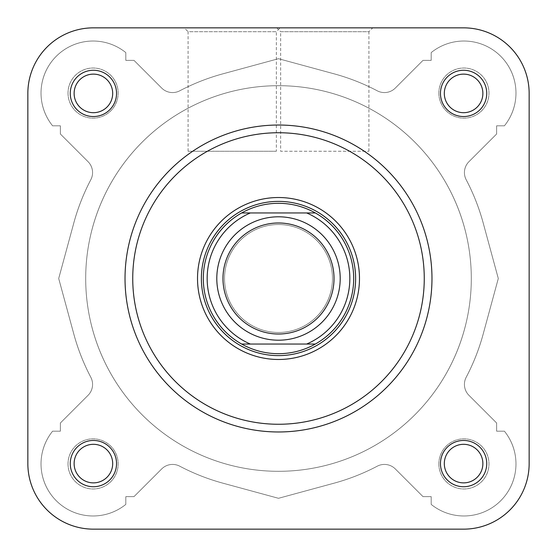 <?xml version="1.0" encoding="UTF-8"?>
<svg xmlns="http://www.w3.org/2000/svg" width="557" height="557" viewBox="0 0 557 557"><rect width="100%" height="100%" fill="white"/><g stroke="black" fill="none" stroke-linecap="round" stroke-linejoin="round"><path stroke-width="0.42" stroke-dasharray="2.79 2.09" d="M125.026 278.5A153.474 153.474 0 0 0 278.5 431.974A153.474 153.474 0 0 0 431.974 278.5A153.474 153.474 0 0 1 278.5 431.974A153.474 153.474 0 0 1 125.026 278.5A153.474 153.474 0 0 1 278.5 125.026A153.474 153.474 0 0 1 431.974 278.5A153.474 153.474 0 0 0 278.5 125.026A153.474 153.474 0 0 0 125.026 278.5A153.474 153.474 0 0 0 278.5 431.974A153.474 153.474 0 0 0 431.974 278.5A153.474 153.474 0 0 0 278.5 125.026A153.474 153.474 0 0 0 125.026 278.5A153.474 153.474 0 0 1 278.5 125.026A153.474 153.474 0 0 1 431.974 278.5M486.734 463.598A23.136 23.136 0 0 0 463.598 440.462A23.136 23.136 0 0 0 440.462 463.598A23.136 23.136 0 0 0 463.598 486.734A23.136 23.136 0 0 0 486.734 463.598M444.312 463.598A19.279 19.279 0 0 1 463.598 444.312A19.279 19.279 0 0 1 482.877 463.598A19.279 19.279 0 0 0 463.598 444.312A19.279 19.279 0 0 0 444.312 463.598A19.279 19.279 0 0 0 463.598 482.877A19.279 19.279 0 0 0 482.877 463.598A19.279 19.279 0 0 1 463.598 482.877A19.279 19.279 0 0 1 444.312 463.598A19.279 19.279 0 0 1 463.598 444.312A19.279 19.279 0 0 1 482.877 463.598A19.279 19.279 0 0 1 463.598 482.877A19.279 19.279 0 0 1 444.312 463.598M486.734 93.402A23.136 23.136 0 0 0 463.598 70.266A23.136 23.136 0 0 0 440.462 93.402A23.136 23.136 0 0 0 463.598 116.538A23.136 23.136 0 0 0 486.734 93.402M444.312 93.402A19.279 19.279 0 0 1 463.598 74.123A19.279 19.279 0 0 1 482.877 93.402A19.279 19.279 0 0 0 463.598 74.123A19.279 19.279 0 0 0 444.312 93.402A19.279 19.279 0 0 0 463.598 112.688A19.279 19.279 0 0 0 482.877 93.402A19.279 19.279 0 0 1 463.598 112.688A19.279 19.279 0 0 1 444.312 93.402A19.279 19.279 0 0 1 463.598 74.123A19.279 19.279 0 0 1 482.877 93.402A19.279 19.279 0 0 1 463.598 112.688A19.279 19.279 0 0 1 444.312 93.402M116.538 93.402A23.136 23.136 0 0 0 93.402 70.266A23.136 23.136 0 0 0 70.266 93.402A23.136 23.136 0 0 0 93.402 116.538A23.136 23.136 0 0 0 116.538 93.402M74.123 93.402A19.279 19.279 0 0 1 93.402 74.123A19.279 19.279 0 0 1 112.688 93.402A19.279 19.279 0 0 0 93.402 74.123A19.279 19.279 0 0 0 74.123 93.402A19.279 19.279 0 0 0 93.402 112.688A19.279 19.279 0 0 0 112.688 93.402A19.279 19.279 0 0 1 93.402 112.688A19.279 19.279 0 0 1 74.123 93.402A19.279 19.279 0 0 1 93.402 74.123A19.279 19.279 0 0 1 112.688 93.402A19.279 19.279 0 0 1 93.402 112.688A19.279 19.279 0 0 1 74.123 93.402M116.538 463.598A23.136 23.136 0 0 0 93.402 440.462A23.136 23.136 0 0 0 70.266 463.598A23.136 23.136 0 0 0 93.402 486.734A23.136 23.136 0 0 0 116.538 463.598M74.123 463.598A19.279 19.279 0 0 1 93.402 444.312A19.279 19.279 0 0 1 112.688 463.598A19.279 19.279 0 0 0 93.402 444.312A19.279 19.279 0 0 0 74.123 463.598A19.279 19.279 0 0 0 93.402 482.877A19.279 19.279 0 0 0 112.688 463.598A19.279 19.279 0 0 1 93.402 482.877A19.279 19.279 0 0 1 74.123 463.598A19.279 19.279 0 0 1 93.402 444.312A19.279 19.279 0 0 1 112.688 463.598A19.279 19.279 0 0 1 93.402 482.877A19.279 19.279 0 0 1 74.123 463.598M276.363 151.246L188.092 151.246L276.363 151.246L276.363 31.707L188.092 31.707L184.235 27.85L280.213 27.85L184.235 27.85M188.092 151.246L188.092 31.707L276.363 31.707L280.213 27.85M471.306 278.5A192.806 192.806 0 0 1 278.5 471.306A192.806 192.806 0 0 1 85.694 278.5A192.806 192.806 0 0 1 278.5 85.694A192.806 192.806 0 0 1 471.306 278.5A192.806 192.806 0 0 1 278.5 471.306A192.806 192.806 0 0 1 85.694 278.5A192.806 192.806 0 0 1 278.5 85.694A192.806 192.806 0 0 1 471.306 278.5A192.806 192.806 0 0 0 278.5 85.694A192.806 192.806 0 0 0 85.694 278.5A192.806 192.806 0 0 0 278.5 471.306A192.806 192.806 0 0 0 471.306 278.5A192.806 192.806 0 0 0 278.5 85.694A192.806 192.806 0 0 0 85.694 278.5A192.806 192.806 0 0 0 278.5 471.306A192.806 192.806 0 0 0 471.306 278.5A192.806 192.806 0 0 1 278.5 471.306A192.806 192.806 0 0 1 85.694 278.5A192.806 192.806 0 0 1 278.5 85.694A192.806 192.806 0 0 1 471.306 278.5A192.806 192.806 0 0 1 278.5 471.306A192.806 192.806 0 0 1 85.694 278.5A192.806 192.806 0 0 1 278.5 85.694A192.806 192.806 0 0 1 471.306 278.5M463.598 529.15L93.402 529.15A65.552 65.552 0 0 1 27.85 463.598L27.85 93.402A65.552 65.552 0 0 1 93.402 27.85A65.552 65.552 0 0 0 27.85 93.402L27.85 463.598A65.552 65.552 0 0 0 93.402 529.15L463.598 529.15A65.552 65.552 0 0 0 529.15 463.598A65.552 65.552 0 0 1 463.598 529.15A65.552 65.552 0 0 0 529.15 463.598L529.15 93.402L529.15 463.598M27.85 93.402A65.552 65.552 0 0 1 93.402 27.85L463.598 27.85A65.552 65.552 0 0 1 529.15 93.402A65.552 65.552 0 0 0 463.598 27.85A65.552 65.552 0 0 1 529.15 93.402M372.765 27.85L276.787 27.85L372.765 27.85L276.787 27.85L280.637 31.707L368.908 31.707L372.765 27.85M355.624 278.5A77.124 77.124 0 0 0 278.5 201.376A77.124 77.124 0 0 0 201.376 278.5A77.124 77.124 0 0 0 278.5 355.624A77.124 77.124 0 0 0 355.624 278.5A77.124 77.124 0 0 0 278.5 201.376A77.124 77.124 0 0 0 201.376 278.5A77.124 77.124 0 0 0 278.5 355.624A77.124 77.124 0 0 0 355.624 278.5M368.908 151.246L368.908 31.707L280.637 31.707L280.637 151.246L368.908 151.246L280.637 151.246M93.402 27.85L463.598 27.85M93.402 529.15A65.552 65.552 0 0 1 27.85 463.598M278.5 334.026A55.526 55.526 0 0 1 222.974 278.5A55.526 55.526 0 0 1 278.5 222.974A55.526 55.526 0 0 1 334.026 278.5A55.526 55.526 0 0 1 278.5 334.026M278.5 216.798A61.702 61.702 0 0 0 216.798 278.5A61.702 61.702 0 0 0 278.5 340.202A61.702 61.702 0 0 0 340.202 278.5A61.702 61.702 0 0 0 278.5 216.798M278.5 201.376A77.124 77.124 0 0 0 201.376 278.5A77.124 77.124 0 0 0 278.5 355.624A77.124 77.124 0 0 0 355.624 278.5A77.124 77.124 0 0 0 278.5 201.376M278.5 85.694A192.806 192.806 0 0 0 85.694 278.5A192.806 192.806 0 0 0 278.5 471.306A192.806 192.806 0 0 0 471.306 278.5A192.806 192.806 0 0 0 278.5 85.694A192.806 192.806 0 0 0 85.694 278.5A192.806 192.806 0 0 0 278.5 471.306A192.806 192.806 0 0 0 471.306 278.5A192.806 192.806 0 0 0 278.5 85.694M241.661 212.948A75.195 75.195 0 0 0 241.661 344.052M278.5 224.513A53.987 53.987 0 0 0 224.513 278.5A53.987 53.987 0 0 0 278.5 332.487A53.987 53.987 0 0 0 332.487 278.5A53.987 53.987 0 0 0 278.5 224.513A53.987 53.987 0 0 0 224.513 278.5A53.987 53.987 0 0 0 278.5 332.487A53.987 53.987 0 0 0 332.487 278.5A53.987 53.987 0 0 0 278.5 224.513M306.642 344.052L250.358 344.052M250.358 212.948L306.642 212.948M315.339 344.052A75.195 75.195 0 0 0 315.339 212.948M68.017 93.082A25.065 25.065 0 0 1 93.082 68.017A25.065 25.065 0 0 1 118.147 93.082A25.065 25.065 0 0 1 93.082 118.147A25.065 25.065 0 0 1 68.017 93.082A25.065 25.065 0 0 1 93.082 68.017A25.065 25.065 0 0 1 118.147 93.082A25.065 25.065 0 0 1 93.082 118.147A25.065 25.065 0 0 1 68.017 93.082M438.853 93.082A25.065 25.065 0 0 1 463.918 68.017A25.065 25.065 0 0 1 488.983 93.082A25.065 25.065 0 0 1 463.918 118.147A25.065 25.065 0 0 1 438.853 93.082A25.065 25.065 0 0 1 463.918 68.017A25.065 25.065 0 0 1 488.983 93.082A25.065 25.065 0 0 1 463.918 118.147A25.065 25.065 0 0 1 438.853 93.082M438.853 463.918A25.065 25.065 0 0 1 463.918 438.853A25.065 25.065 0 0 1 488.983 463.918A25.065 25.065 0 0 1 463.918 488.983A25.065 25.065 0 0 1 438.853 463.918A25.065 25.065 0 0 1 463.918 438.853A25.065 25.065 0 0 1 488.983 463.918A25.065 25.065 0 0 1 463.918 488.983A25.065 25.065 0 0 1 438.853 463.918M68.017 463.918A25.065 25.065 0 0 1 93.082 438.853A25.065 25.065 0 0 1 118.147 463.918A25.065 25.065 0 0 1 93.082 488.983A25.065 25.065 0 0 1 68.017 463.918A25.065 25.065 0 0 1 93.082 438.853A25.065 25.065 0 0 1 118.147 463.918A25.065 25.065 0 0 1 93.082 488.983A25.065 25.065 0 0 1 68.017 463.918M41.023 463.918A52.059 52.059 0 0 1 52.595 431.195L60.365 431.195L60.365 423.014L88.055 395.324A15.422 15.422 0 0 0 90.798 377.235A212.092 212.092 0 0 1 73.851 334.186L58.701 278.5L73.851 222.814A212.092 212.092 0 0 1 90.798 179.765A15.422 15.422 0 0 0 88.055 161.676L60.365 133.986L60.365 125.805L52.595 125.805A52.059 52.059 0 0 1 125.805 52.595L125.805 60.365L133.986 60.365L161.676 88.055A15.422 15.422 0 0 0 179.765 90.798A212.092 212.092 0 0 1 222.814 73.851L278.5 58.701L334.186 73.851A212.092 212.092 0 0 1 377.235 90.798A15.422 15.422 0 0 0 395.324 88.055L423.014 60.365L431.195 60.365L431.195 52.595A52.059 52.059 0 0 1 504.405 125.805L496.635 125.805L496.635 133.986L468.945 161.676A15.422 15.422 0 0 0 466.202 179.765A212.092 212.092 0 0 1 483.149 222.814L498.299 278.5L483.149 334.186A212.092 212.092 0 0 1 466.202 377.235A15.422 15.422 0 0 0 468.945 395.324L496.635 423.014L496.635 431.195L504.405 431.195A52.059 52.059 0 0 1 431.195 504.405L431.195 496.635L423.014 496.635L395.324 468.945A15.422 15.422 0 0 0 377.235 466.202A212.092 212.092 0 0 1 334.186 483.149L278.5 498.299L222.814 483.149A212.092 212.092 0 0 1 179.765 466.202A15.422 15.422 0 0 0 161.676 468.945L133.986 496.635L125.805 496.635L125.805 504.405A52.059 52.059 0 0 1 52.595 431.195L60.365 431.195L60.365 423.014L88.055 395.324A15.422 15.422 0 0 0 90.798 377.235A212.092 212.092 0 0 1 73.851 334.186L58.701 278.5L73.851 222.814A212.092 212.092 0 0 1 90.798 179.765A15.422 15.422 0 0 0 88.055 161.676L60.365 133.986L60.365 125.805L52.595 125.805A52.059 52.059 0 0 1 125.805 52.595L125.805 60.365L133.986 60.365L161.676 88.055A15.422 15.422 0 0 0 179.765 90.798A212.092 212.092 0 0 1 222.814 73.851L278.5 58.701L334.186 73.851A212.092 212.092 0 0 1 377.235 90.798A15.422 15.422 0 0 0 395.324 88.055L423.014 60.365L431.195 60.365L431.195 52.595A52.059 52.059 0 0 1 504.405 125.805L496.635 125.805L496.635 133.986L468.945 161.676A15.422 15.422 0 0 0 466.202 179.765A212.092 212.092 0 0 1 483.149 222.814L498.299 278.5L483.149 334.186A212.092 212.092 0 0 1 466.202 377.235A15.422 15.422 0 0 0 468.945 395.324L496.635 423.014L496.635 431.195L504.405 431.195A52.059 52.059 0 0 1 431.195 504.405L431.195 496.635L423.014 496.635L395.324 468.945A15.422 15.422 0 0 0 377.235 466.202A212.092 212.092 0 0 1 334.186 483.149L278.5 498.299L222.814 483.149A212.092 212.092 0 0 1 179.765 466.202A15.422 15.422 0 0 0 161.676 468.945L133.986 496.635L125.805 496.635L125.805 504.405A52.059 52.059 0 0 1 41.023 463.918M424.26 278.5A145.76 145.76 0 0 1 278.5 424.26A145.76 145.76 0 0 1 132.74 278.5A145.76 145.76 0 0 1 278.5 132.74A145.76 145.76 0 0 1 424.26 278.5"/><path stroke-width="0.84" d="M529.15 93.402L529.15 463.598L529.15 93.402A65.552 65.552 0 0 0 463.598 27.85L372.765 27.85M276.787 27.85L93.402 27.85A65.552 65.552 0 0 0 27.85 93.402L27.85 463.598L27.85 93.402M93.402 529.15L463.598 529.15L93.402 529.15A65.552 65.552 0 0 1 27.85 463.598M70.266 93.402A23.136 23.136 0 0 1 93.402 70.266A23.136 23.136 0 0 1 116.538 93.402A23.136 23.136 0 0 1 93.402 116.538A23.136 23.136 0 0 1 70.266 93.402M112.688 93.402A19.279 19.279 0 0 0 93.402 74.123A19.279 19.279 0 0 0 74.123 93.402A19.279 19.279 0 0 0 93.402 112.688A19.279 19.279 0 0 0 112.688 93.402M440.462 93.402A23.136 23.136 0 0 1 463.598 70.266A23.136 23.136 0 0 1 486.734 93.402A23.136 23.136 0 0 1 463.598 116.538A23.136 23.136 0 0 1 440.462 93.402M482.877 93.402A19.279 19.279 0 0 0 463.598 74.123A19.279 19.279 0 0 0 444.312 93.402A19.279 19.279 0 0 0 463.598 112.688A19.279 19.279 0 0 0 482.877 93.402M440.462 463.598A23.136 23.136 0 0 1 463.598 440.462A23.136 23.136 0 0 1 486.734 463.598A23.136 23.136 0 0 1 463.598 486.734A23.136 23.136 0 0 1 440.462 463.598M482.877 463.598A19.279 19.279 0 0 0 463.598 444.312A19.279 19.279 0 0 0 444.312 463.598A19.279 19.279 0 0 0 463.598 482.877A19.279 19.279 0 0 0 482.877 463.598M70.266 463.598A23.136 23.136 0 0 1 93.402 440.462A23.136 23.136 0 0 1 116.538 463.598A23.136 23.136 0 0 1 93.402 486.734A23.136 23.136 0 0 1 70.266 463.598M112.688 463.598A19.279 19.279 0 0 0 93.402 444.312A19.279 19.279 0 0 0 74.123 463.598A19.279 19.279 0 0 0 93.402 482.877A19.279 19.279 0 0 0 112.688 463.598M197.519 278.5A80.981 80.981 0 0 1 278.5 197.519A80.981 80.981 0 0 1 359.481 278.5A80.981 80.981 0 0 1 278.5 359.481A80.981 80.981 0 0 1 197.519 278.5M431.974 278.5A153.474 153.474 0 0 1 278.5 431.974A153.474 153.474 0 0 1 125.026 278.5A153.474 153.474 0 0 1 278.5 125.026A153.474 153.474 0 0 1 431.974 278.5A153.474 153.474 0 0 0 278.5 125.026A153.474 153.474 0 0 0 125.026 278.5M463.598 27.85L93.402 27.85M463.598 529.15A65.552 65.552 0 0 0 529.15 463.598M278.5 222.974A55.526 55.526 0 0 0 222.974 278.5A55.526 55.526 0 0 0 278.5 334.026A55.526 55.526 0 0 0 334.026 278.5A55.526 55.526 0 0 0 278.5 222.974M278.5 340.202A61.702 61.702 0 0 1 216.798 278.5A61.702 61.702 0 0 1 278.5 216.798A61.702 61.702 0 0 1 340.202 278.5A61.702 61.702 0 0 1 278.5 340.202M278.5 355.624A77.124 77.124 0 0 1 201.376 278.5A77.124 77.124 0 0 1 278.5 201.376A77.124 77.124 0 0 1 355.624 278.5A77.124 77.124 0 0 1 278.5 355.624M278.5 203.305A75.195 75.195 0 0 0 241.661 212.948L315.339 212.948A75.195 75.195 0 0 0 278.5 203.305M241.661 344.052A75.195 75.195 0 0 0 315.339 344.052L241.661 344.052A75.195 75.195 0 0 1 241.661 212.948L250.358 212.948A71.338 71.338 0 0 0 250.358 344.052L241.661 344.052A75.195 75.195 0 0 1 241.661 212.948M315.339 344.052L306.642 344.052A71.338 71.338 0 0 0 306.642 212.948L315.339 212.948A75.195 75.195 0 0 1 315.339 344.052A75.195 75.195 0 0 0 315.339 212.948M132.74 278.5A145.76 145.76 0 0 0 278.5 424.26A145.76 145.76 0 0 0 424.26 278.5A145.76 145.76 0 0 0 278.5 132.74A145.76 145.76 0 0 0 132.74 278.5"/></g></svg>
